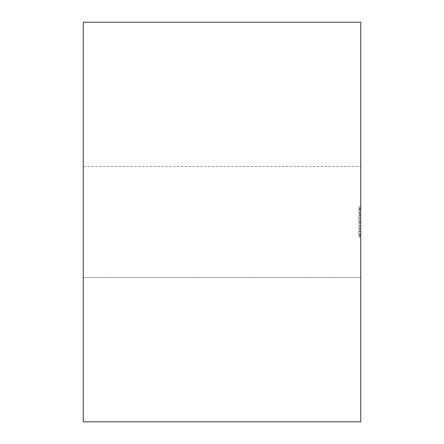 <?xml version="1.0" encoding="UTF-8"?>
<svg xmlns="http://www.w3.org/2000/svg" width="444" height="444" viewBox="0 0 444 444"><rect width="100%" height="100%" fill="white"/><g stroke="black" fill="none" stroke-linecap="round" stroke-linejoin="round"><path stroke-width="0.33" stroke-dasharray="2.22 1.67" d="M360.75 166.5L360.75 277.5L360.75 166.5L360.75 277.5L360.75 166.5L83.25 166.5L83.25 277.5L83.25 166.5L360.75 166.5M360.75 421.8L360.75 22.2M83.25 421.8L83.25 22.2M83.25 166.5L83.25 277.5L83.25 166.5M360.75 206.738L360.75 237.263L360.75 206.738L359.018 206.738L359.018 237.263L360.75 237.263L359.018 237.263L359.018 206.738L360.75 206.738M359.018 235.559L360.75 235.559L360.75 225.291L359.018 225.291L359.018 234.543L360.75 234.543L359.018 234.543L359.018 235.875L359.018 230.608L360.75 230.608L360.75 235.875L359.018 235.875M359.018 225.291L359.018 233.683L360.75 233.683L360.75 209.302L360.75 218.709L360.75 209.457L359.018 209.457L360.75 209.457L360.75 208.125L359.018 208.125L359.018 220.613L360.75 220.613L359.018 220.613L359.018 217.377L359.018 233.683M359.018 213.392L360.75 213.392L360.75 212.482L359.018 212.482L359.018 213.392L359.018 208.125M359.018 212.482L359.018 221.734L359.018 215.634L360.75 215.634L360.75 215.007L360.75 230.608M360.75 222.266L359.018 222.266L359.018 228.993L359.018 215.634M359.018 222.266L359.018 230.608M360.75 235.559L360.75 235.875M359.018 231.235L360.75 231.235M359.018 228.366L360.75 228.366M359.018 228.993L360.75 228.993M359.018 215.007L360.75 215.007M360.75 212.482L360.75 215.634M360.75 213.392L360.75 208.125M359.018 212.765L360.75 212.765M359.018 208.441L360.75 208.441M359.018 210.317L360.75 210.317M359.018 209.302L360.75 209.302M359.018 223.388L360.75 223.388L359.018 223.388M359.018 234.698L360.75 234.698M360.75 225.291L360.75 233.683M83.25 277.5L360.75 277.5L83.25 277.5M360.75 231.518L359.018 231.518M360.75 221.734L359.018 221.734M360.75 218.709L359.018 218.709M360.75 217.377L359.018 217.377M360.75 226.623L359.018 226.623"/><path stroke-width="0.67" d="M360.75 22.2L360.75 421.8L83.25 421.8L83.25 22.2L360.75 22.2"/></g></svg>
